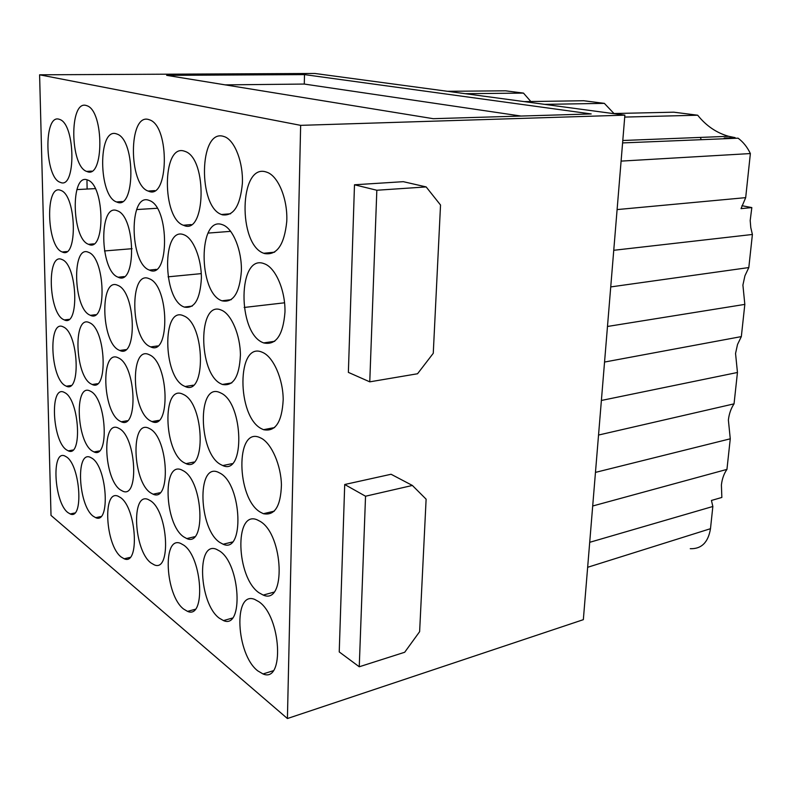 <?xml version="1.0" encoding="UTF-8"?>
<svg xmlns="http://www.w3.org/2000/svg" width="792" height="792" viewBox="0 0 792 792"><rect width="100%" height="100%" fill="white"/><g stroke="black" fill="none" stroke-linecap="round" stroke-linejoin="round"><path stroke-width="1.19" d="M287.417 718.532L51.015 515.414L39.6 74.804L314.83 73.468L624.878 115.147L300.643 125.354L287.417 718.532L583.338 619.671L624.878 115.147M86.971 180.804L87.12 189.05M344.708 484.506L391.08 474.26L412.385 485.456L365.538 496.218L344.708 484.506L339.233 651.925L359.251 666.775L365.538 496.218M369.765 381.843L348.371 372.379L354.489 184.784L376.834 190.248L426.155 186.922L440.53 205.019L433.264 353.291L417.542 373.755L369.765 381.843L376.834 190.248M426.155 186.922L403.306 181.675L354.489 184.784M592.693 505.999L726.947 469.389C723.918 473.764 722.076 478.962 721.403 484.991L721.849 497.455L711.434 500.455L712.849 506.484L710.483 528.7C708.226 542.391 701.484 549.064 690.268 548.698M729.373 138.541L724.195 138.065L735.115 137.63L728.6 136.293C716.493 132.858 706.187 125.839 697.683 115.216L673.784 112.187L613.048 113.553M622.591 142.916L738.085 138.184C743.193 141.966 747.282 147.084 750.37 153.559L621.096 161.113M624.72 117.077L697.683 115.216M359.251 666.775L404.692 652.262L419.621 631.669L426.116 499.178L412.385 485.456M117.028 210.662C98.673 202.92 99.772 270.498 117.82 277.081L118.156 277.23C136.442 286.605 135.897 216.78 117.355 210.791L117.028 210.662M62.152 259.588L61.845 259.459C46.589 252.252 48.47 312.682 63.499 319.552L64.32 319.928C79.556 327.68 77.507 265.152 62.152 259.588M183.665 545.104L180.526 543.352C162.212 535.461 165.231 595.257 183.625 609.058L187.546 611.374C205.92 619.74 202.435 557.41 183.665 545.104M66.597 456.984L64.706 455.915C51.153 449.797 54.222 502.514 67.845 512.543L70.211 513.958C83.794 520.492 80.457 465.884 66.597 456.984M119.632 428.759L117.859 427.838C101.475 420.473 104.029 479.2 120.364 489.862L122.76 491.179C139.164 499.039 136.293 438.055 119.632 428.759M183.714 470.993L181.398 469.795C162.132 461.33 164.508 524.215 183.675 536.847L186.793 538.57C206.078 547.569 203.316 482.051 183.714 470.993M183.922 151.015C162.043 144.194 161.895 218.206 183.358 225.245L183.873 225.433C205.554 235.491 207.524 159.123 185.348 151.5L183.922 151.015M220.988 393.079L219.612 392.446C197.218 382.457 198.346 452.38 220.423 464.399L222.77 465.557C245.144 476.22 243.659 403.257 220.988 393.079M149.312 278.764L149.084 278.665C129.452 269.587 130.403 337.937 149.708 346.46L150.688 346.906C170.27 356.657 169.122 285.625 149.312 278.764M220.354 473.329L217.958 472.121C196.663 462.825 198.693 528.977 219.81 542.441L223.146 544.233C244.451 554.123 241.996 485.06 220.354 473.329M219.74 551.093L216.374 549.262C196.188 540.639 199 603.375 219.206 618.116L223.483 620.582C243.728 629.729 240.402 564.191 219.74 551.093M223.027 136.234C199.059 129.532 198.04 206.662 221.503 214.493L222.404 214.83C233.63 216.315 240.293 205.781 242.392 183.229C243.243 162.607 235.036 141.025 224.997 136.877L223.027 136.234M222.324 224.661C198.228 215.444 198.069 292.495 221.72 300.712L221.938 300.802C233.185 303.138 239.669 293.169 241.392 270.894C241.887 250.51 233.185 228.947 223.146 224.968L222.324 224.661M88.575 252.341L88.407 252.272C71.755 244.441 73.28 307.87 89.674 314.988L90.427 315.335C107.039 323.75 105.346 258.034 88.575 252.341M264.29 263.746C237.847 252.965 237.085 332.808 263.033 342.659L263.637 342.916C275.982 345.56 283.09 335.293 284.971 312.137C285.476 290.912 275.903 268.31 264.884 263.974L264.29 263.746M92.179 458.34L90.199 457.251C75.478 450.638 78.418 505.642 93.189 516.206L95.703 517.671C110.464 524.72 107.207 467.676 92.179 458.34M262.875 352.529L262.172 352.222C236.64 340.768 236.59 416.82 261.657 428.818L263.518 429.68C275.418 432.095 281.972 422.126 283.19 399.772C283.16 379.259 273.557 357.261 262.875 352.529M221.651 310.236L221.344 310.108C197.842 299.406 197.97 373.507 221.067 383.863L222.364 384.457C233.303 386.595 239.323 376.814 240.412 355.123C240.352 335.273 231.452 314.285 221.651 310.236M87.308 179.893C70.349 173.161 71.755 238.709 88.437 244.263L88.565 244.322C105.475 253.133 104.93 185.605 87.783 180.071L87.308 179.893M89.813 322.849L89.011 322.483C73.003 315.067 75.042 375.448 90.872 383.833L92.238 384.516C108.237 392.466 105.97 329.888 89.813 322.849M86.011 105.425C69.161 100.455 70.072 166.152 86.645 171.409L87.169 171.597C103.94 179.101 104.217 111.454 87.14 105.791L86.011 105.425M149.757 354.945L148.728 354.469C129.918 345.916 131.591 410.731 150.153 420.7L151.925 421.582C170.706 430.729 168.775 363.35 149.757 354.945M261.508 438.352L259.568 437.441C235.323 426.809 236.422 498.435 260.32 512.147L263.38 513.701C274.685 515.909 280.705 506.345 281.427 485.031C281.071 465.419 271.765 443.946 261.508 438.352M260.182 521.384L257.073 519.78C234.115 509.949 236.244 577.596 259.033 592.792L263.221 595.079C286.209 605.514 283.546 534.719 260.182 521.384M258.895 601.732L254.697 599.405C233.026 590.327 236.036 654.4 257.786 670.873L263.023 673.952C284.773 683.555 281.15 616.463 258.895 601.732M91.011 391.486L89.605 390.783C74.24 383.773 76.755 441.352 92.04 450.886L94.001 451.945C109.385 459.439 106.593 399.742 91.011 391.486M150.629 500.841L148.074 499.445C130.937 491.931 133.828 550.559 150.995 562.954L154.242 564.835C171.418 572.834 168.151 511.84 150.629 500.841M148.837 200.297C128.779 192.476 129.541 263.32 149.252 270.022L149.421 270.092C169.369 280.348 169.765 207.256 149.45 200.525L148.837 200.297M150.203 428.937L148.391 428.026C130.423 419.998 132.729 481.576 150.579 492.832L153.103 494.198C171.092 502.752 168.448 438.718 150.203 428.937M265.756 171.854C239.233 163.776 237.798 244.55 263.766 253.272L264.459 253.529C276.883 255.648 284.318 244.946 286.763 221.453C287.823 199.911 278.784 177.071 267.696 172.517L265.756 171.854M148.361 119.444C128.423 113.721 128.532 184.675 148.114 191.05L148.787 191.298C168.567 200.01 170.042 126.819 149.837 119.929L148.361 119.444M118.79 358.083L117.691 357.558C100.564 349.737 102.594 411.404 119.543 420.879L121.275 421.77C138.392 430.135 136.105 366.132 118.79 358.083M183.813 315.919L183.289 315.691C162.122 306.029 162.934 376.042 183.764 385.862L185.15 386.516C206.266 396.861 205.207 323.978 183.813 315.919M65.152 392.852L63.766 392.139C49.648 385.654 52.361 440.738 66.439 449.826L68.31 450.866C82.447 457.786 79.487 400.752 65.152 392.852M60.588 190.318C44.956 183.605 46.599 246.361 61.974 251.866L62.241 251.975C77.844 260.103 76.616 195.386 60.845 190.417L60.588 190.318M58.994 119.206C43.372 114.097 44.738 177.487 60.113 182.279L60.41 182.388C75.983 189.833 75.636 124.621 59.826 119.483L58.994 119.206M183.863 234.759C162.023 225.69 162.36 298.891 183.823 306.89L184.269 307.078C194.446 309.048 200.148 299.416 201.386 278.18C201.534 258.776 193.406 238.481 184.298 234.927L183.863 234.759M117.919 285.407L117.523 285.239C99.673 276.952 101.109 341.817 118.691 349.985L119.74 350.47C137.56 359.37 135.917 292.06 117.919 285.407M63.667 327.076L62.816 326.67C48.134 319.839 50.441 377.477 64.984 385.516L66.34 386.209C81.031 393.535 78.507 333.868 63.667 327.076M120.453 497.524L118.038 496.168C102.376 489.248 105.415 545.292 121.166 556.994L124.186 558.786C139.887 566.151 136.491 507.939 120.453 497.524M183.764 394.624L182.318 393.951C162.103 384.892 163.746 451.163 183.714 462.488L185.991 463.647C206.197 473.309 204.237 404.276 183.764 394.624M116.107 133.749C97.753 127.888 98.485 196.178 116.533 201.95L116.919 202.089C135.165 210.682 135.779 140.323 117.186 134.115L116.107 133.749M166.647 75.349L433.244 118.691L591.198 113.939L304.504 74.606L166.647 75.349M617.107 209.583L745.688 197.644L741.035 208.642L751.826 207.583L741.936 205.702M700.366 137.412L701.207 139.699M521.007 116.048L304.286 84.061L225.245 84.873M304.286 84.061L304.504 74.606M745.688 197.644L750.37 153.559M724.126 138.758L724.195 138.065M735.045 138.313L735.115 137.63M530.838 101.515L523.482 93.1L505.494 90.813L447.381 91.288M613.998 113.533L604.355 103.366L583.724 100.742L524.185 101.614M726.947 469.389L730.264 438.808L728.383 420.067C729.076 413.889 730.966 408.484 734.045 403.851L737.451 372.478L735.55 353.45L737.52 344.48L741.332 336.6L744.827 304.395L742.906 285.07L744.926 275.804L748.816 267.557L752.4 234.472L750.786 227.601L750.192 220.523L751.826 207.583M465.181 93.684L523.482 93.1M544.698 104.366L604.355 103.366M752.4 234.472L613.75 250.292M610.731 286.922L748.816 267.557M744.827 304.395L607.474 326.472M604.553 362.053L741.332 336.6M737.451 372.478L601.385 400.465M598.544 435.046L734.045 403.851M730.264 438.808L595.465 472.388M712.849 506.484L589.713 542.312M39.6 74.804L300.643 125.354M710.483 528.7L587.654 567.29M622.789 140.501L728.6 136.293M157.202 208.266L136.65 209.563M124.106 276.596L118.156 277.23M68.914 319.374L64.32 319.928M195.139 609.315L187.546 611.374M74.725 512.998L70.211 513.958M157.46 421.295L153.371 421.968M194.624 536.719L186.793 538.57M191.199 224.582L183.358 225.245M232.125 463.657L222.77 465.557M201.267 273.626L168.082 276.834M157.618 345.936L150.688 346.906M232.294 542.015L223.146 544.233M232.323 618.097L223.483 620.582M230.611 213.771L221.503 214.493M231.284 299.653L221.938 300.802M132.096 248.698L104.485 250.955M95.654 314.691L90.427 315.335M274.735 341.293L263.637 342.916M100.831 516.562L95.703 517.671M274.616 427.571L263.518 429.68M284.585 302.792L244.154 307.464M231.789 382.912L222.364 384.457M93.713 243.857L88.565 244.322M97.485 383.704L92.238 384.516M91.674 171.121L86.645 171.409M158.836 420.364L151.925 421.582M274.289 511.157L263.38 513.701M273.794 592.188L263.221 595.079M273.151 670.774L263.023 673.952M99.208 450.975L94.001 451.945M156.262 269.379L149.421 270.092M159.935 492.753L153.103 494.198M274.646 252.163L263.766 253.272M154.777 190.605L148.114 191.05M127.274 420.72L121.275 421.77M193.198 385.209L185.15 386.516M72.884 450.024L68.31 450.866M95.268 188.615L76.903 189.585M66.785 251.559L62.241 251.975M230.69 231.343L208.048 233.095M192.268 306.088L184.269 307.078M125.75 349.628L119.74 350.47M70.943 385.506L66.34 386.209M129.977 557.4L124.186 558.786M193.981 462.043L185.991 463.647M122.354 201.534L116.533 201.95"/></g></svg>
